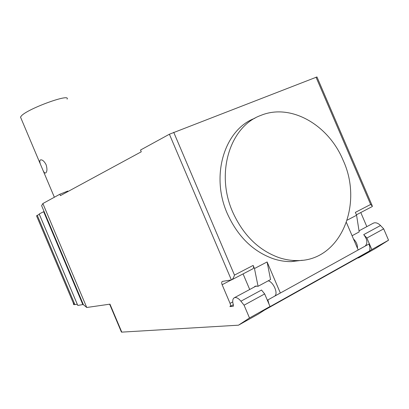 <?xml version="1.0" encoding="UTF-8"?>
<svg xmlns="http://www.w3.org/2000/svg" width="409" height="409" viewBox="0 0 409 409"><rect width="100%" height="100%" fill="white"/><g stroke="black" fill="none" stroke-linecap="round" stroke-linejoin="round"><path stroke-width="0.61" d="M20.9 118.012L20.506 117.081L21.575 115.686C28.625 108.298 70.849 93.078 67.102 99.131M40.297 160.016L40.435 159.934C42.234 159.495 44.116 161.064 46.084 164.648C47.316 168.794 47.204 171.555 45.752 172.925L45.65 172.981C44.878 173.268 44.049 172.526 43.175 170.752L40.425 164.249C39.647 162.076 39.607 160.665 40.297 160.016M74.167 302.824C73.18 303.81 73.124 304.408 73.988 304.618L77.281 304.311L77.782 305.441L83.313 304.485M44.075 211.489L39.203 213.973L39.325 214.321L37.285 215.369L74.949 304.679M37.285 215.369L36.544 215.824L36.677 216.136M39.325 214.321L77.281 304.311M39.203 213.973L77.782 305.441M43.64 211.683L82.869 304.654M343.125 160.292C328.545 124.796 290.712 102.935 260.748 115.44C230.201 126.315 215.241 172.9 232.685 212.005C243.171 235.088 258.636 250.308 279.071 257.66C285.124 259.654 291.136 260.63 297.118 260.584C340.585 261.203 363.708 204.464 343.125 160.292M302.343 260.272L291.177 261.627C285.242 261.678 279.27 260.717 273.268 258.744C253.002 251.489 237.69 236.453 227.327 213.636C210.18 175.19 224.822 129.3 254.909 118.237M357.43 248.202C357.624 244.838 356.305 241.755 353.473 238.958M388.55 240.195L371.827 249.551L358.729 257.828L375.217 248.59L388.55 240.195L383.683 228.856L366.888 238.038L363.719 234.623C367.328 239.326 367.829 243.135 365.232 246.044M383.683 228.856L380.513 225.512C378.397 223.391 376.29 222.506 374.199 222.854L373.095 223.283M232.741 301.919L230.062 303.366C230.691 305.017 230.64 306.09 229.904 306.576L233.314 306.259L233.447 305.134C232.251 301.321 232.552 298.856 234.337 297.747L235.052 297.548C236.877 297.435 238.83 298.657 240.921 301.203L244.066 305.196L249.5 317.972L238.488 325.186L258.611 313.913L270.022 306.494L249.5 317.972M358.729 257.828L357.553 258.018M121.345 331.878L121.785 332.128L238.488 325.186M243.074 273.902L249.71 289.495M230.062 303.366L222.138 284.725L231.269 279.961M372.118 205.492L316.955 76.953L169.398 134.224L231.387 279.945L222.312 281.418C221.55 281.934 221.494 283.033 222.138 284.725M254.076 287.154L255.17 286.177L258.053 286.295L254.475 268.539L253.145 265.415C253.784 267.123 253.692 268.248 252.874 268.795L231.75 279.807M254.475 268.539L267.103 261.949L270.553 279.572L258.053 286.295M267.103 261.949L280.339 292.992L267.353 300.232M270.022 306.494L264.669 293.928L244.066 305.196M264.669 293.928L261.515 290.037L240.921 301.203M274.684 296.121C278.463 293.764 273.585 282.144 268.258 280.809M347.236 220.134L356.592 215.252L359.194 231.913L352.093 235.732M366.832 226.642L360.784 212.532M264.746 309.971L364.782 253.969L369.511 250.983L268.877 307.287L264.669 309.971M369.511 250.983C370.211 248.989 370.017 246.673 368.933 244.03L358.182 249.945L346.438 222.547M267.839 299.904L269.03 304.168M366.888 238.038L371.827 249.551M316.034 77.189L370.651 204.454L355.365 212.383L356.592 215.252M370.651 204.454L372.456 206.274L372.129 206.617L356.408 214.812M231.387 279.945L231.663 279.853C232.772 279.153 233.713 277.568 234.48 275.099L173.713 132.296M169.398 134.224L140.522 150.037L141.269 151.795L60.43 195.609L59.852 194.234L42.873 203.534L41.616 205.661L83.4 304.695L86.744 307.491L109.965 304.153L121.785 332.128M86.744 307.491L42.873 203.534M68.001 191.509L67.807 191.054L59.852 194.234M363.719 234.623L380.513 225.512M368.933 244.03L267.849 299.935M253.145 265.415L234.48 275.099M20.506 117.081L40.425 164.249M43.175 170.752L54.361 197.24M36.544 215.824L73.988 304.618M256.361 285.927L234.337 297.747M233.314 304.731L229.991 306.53M267.338 300.206L267.619 300.053M373.361 223.14L359.025 230.834M291.177 261.627L297.118 260.584M109.648 304.199L121.437 332.098"/></g></svg>
